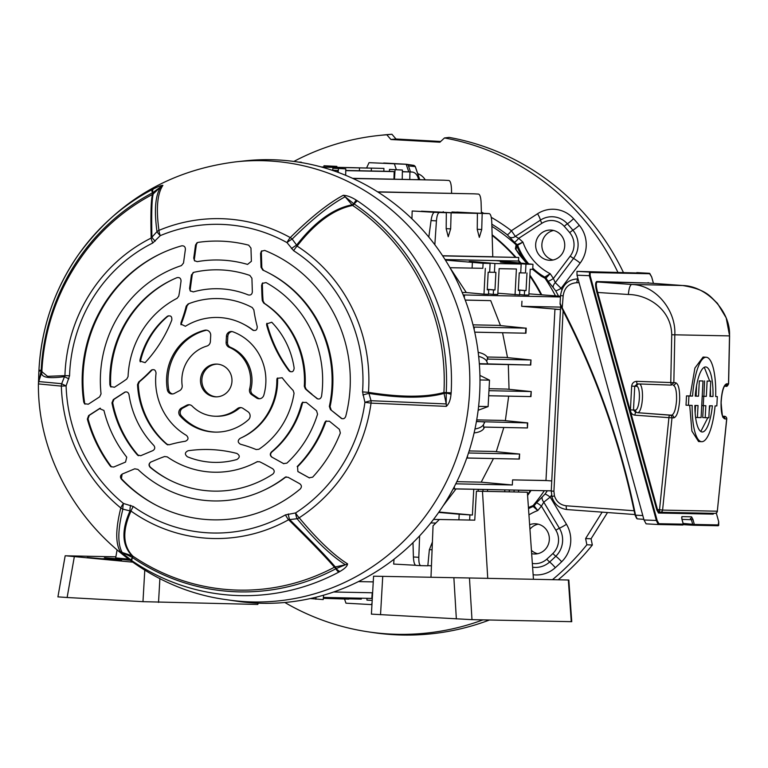 <?xml version="1.0" encoding="UTF-8"?>
<svg xmlns="http://www.w3.org/2000/svg" width="768" height="768" viewBox="0 0 768 768"><rect width="100%" height="100%" fill="white"/><g stroke="black" fill="none" stroke-linecap="round" stroke-linejoin="round"><path stroke-width="1.15" d="M310.33 598.56L323.203 599.587L323.587 595.19M323.318 598.339L348.778 599.136L348.874 597.946M336.922 598.618L336.998 597.706M332.899 168.24L345.782 168.874L332.899 168.24L332.717 170.189L337.555 170.458L337.507 172.157M389.52 169.402L402.394 170.035L389.52 169.402L389.338 171.35L345.754 170.458M321.821 167.126L383.914 168.403L383.856 171.235M476.707 419.885L503.002 420.422L527.712 422.89L527.443 427.949L527.318 422.909L476.419 421.574M474.979 428.957A10.08 4.925 -6 0 0 483.437 424.675L483.84 428.467L484.579 427.075L527.059 427.939L484.55 427.123M468.499 452.986L519.235 454.022L494.083 451.45L469.162 450.941M466.771 458.045L518.976 459.053L519.619 454.003L519.36 459.062L466.79 457.987M530.419 490.454A186.547 179.405 91.2 0 1 527.53 494.64M551.251 490.838L518.63 490.214M439.363 519.504L458.899 519.84L459.197 514.224L472.406 515.059L473.75 489.264L478.262 489.36L478.166 491.222M443.242 505.68L456.01 488.938L453.168 488.88M456.854 481.661L481.21 482.16L493.45 458.582M496.282 451.661L503.827 427.517M505.344 420.643L508.675 396.182M488.688 395.77L530.592 396.576L531.235 391.526L530.976 396.586L488.698 395.722M433.536 519.408L439.334 519.533M442.608 255.782L518.707 257.453L518.515 261.043A186.547 179.405 91.2 0 1 520.061 262.896M529.862 276.019A186.547 179.405 91.2 0 1 540.874 294.403M518.515 261.043L445.027 259.536M488.957 390.691L530.851 391.546L506.64 389.069L489.062 388.704M509.04 389.299L508.31 364.608M507.523 357.6L502.57 332.765M500.477 325.565L490.723 300.634L465.235 300.115M445.392 260.112L483.101 263.28L482.832 268.31L449.942 267.696L466.31 292.55L462.182 292.474M497.856 293.232L519.562 294.883L519.792 290.486L518.323 290.458L519.245 272.842L525.504 272.966L525.965 264.154L532.973 264.298L496.099 260.611L445.046 259.565M560.458 296.266L528.922 293.837M478.186 352.358A10.08 4.771 11.9 0 1 487.546 357.686L488.141 359.107L530.621 359.971L505.19 357.379L487.181 357.014M479.347 364.013L530.362 365.011L531.005 359.962L530.746 365.021L479.318 363.667M473.549 327.072L526.224 328.138L525.955 333.197L474.73 332.198M472.992 324.845L498.307 325.363L525.83 328.157L525.571 333.187L474.71 332.15M483.101 263.28L490.109 263.424L474.874 262.013C465.158 261.178 470.986 261.293 479.347 262.109L494.89 263.52L521.174 264.058L505.939 262.656C496.224 261.811 502.051 261.926 510.422 262.742L525.965 264.154M469.229 261.389L474.874 262.013M500.304 262.022L505.939 262.656M532.973 264.298L532.714 269.338L532.973 264.298M482.832 268.31L450.451 267.715M466.31 292.55L483.974 294.163L485.328 268.368M483.974 294.163L488.486 294.25L488.717 289.853L487.248 289.824L488.17 272.198L489.648 272.227L490.109 263.424M428.813 237.101L431.04 220.57C431.846 215.443 432.989 212.698 434.477 212.314L412.166 210.998L446.323 212.726L446.179 228.787L448.243 236.736L450.653 228.883L451.114 212.822L477.398 213.36L477.245 229.421L479.318 237.37L481.728 229.517L482.179 213.456L489.187 213.6L484.406 213.341M434.477 212.314L446.323 212.726M439.315 212.582C437.856 212.966 436.896 215.722 436.435 220.867L434.832 244.752M456.758 212.275L489.187 213.6C490.637 214.042 491.491 216.845 491.76 221.99L492.778 256.771L442.579 255.744M514.022 491.942L514.118 490.09L518.63 490.186L518.534 492.038M469.901 515.011L469.642 520.042L474.758 520.147L439.373 519.485L433.056 525.782L430.982 577.258M469.642 520.042L458.899 519.84M419.616 535.882L418.81 557.29C418.733 562.416 419.395 565.21 420.816 565.651L427.824 565.786L429.35 549.792L432.403 541.987M420.787 565.642L415.949 565.382L420.816 565.651M323.395 597.427L371.808 598.416L372.24 592.771M348.797 598.858L361.334 599.117L361.421 598.205M492.154 235.411A186.547 179.405 91.2 0 1 515.261 257.261M393.955 179.184L394.176 171.61L389.338 171.35M345.744 170.621L394.176 171.61M332.352 170.352L337.555 170.458M331.814 170.17L332.717 170.189M409.786 179.51L409.93 171.936L411.946 172.022L402.365 171.61M402.365 171.782L409.93 171.936M321.168 166.954L383.914 168.403M359.501 167.904L359.424 170.736M479.347 363.984L487.872 364.138L486.749 361.45A10.08 4.771 -168.1 0 0 478.656 356.39M476.467 421.277L484.838 422.035L483.437 424.675M372.192 600.403L366.95 600.106L366.96 598.32M336.864 166.387L323.99 165.754L336.864 166.387L336.854 167.27M333.706 166.33L333.686 167.203M455.779 483.83L512.323 484.982L481.21 482.16M465.206 300.058L490.723 300.634M518.342 290.026L524.582 290.582L524.352 294.989L528.864 295.075L530.208 269.28L532.714 269.338M525.504 272.966L519.245 272.851L520.714 272.87L521.174 264.058M524.582 290.582L526.051 290.621L526.973 272.995M499.142 268.646L516.403 269.002L499.142 268.675L497.789 294.442L493.277 294.346L493.507 289.949L494.976 289.978L495.907 272.362L494.429 272.333L494.89 263.52M515.05 294.797L516.403 269.002M526.051 290.621L518.352 289.92M519.792 290.486L518.323 290.352M520.714 272.87L519.245 272.842M493.507 289.949L487.267 289.382M494.976 289.978L487.277 289.286M487.258 289.718L488.717 289.853M494.429 272.333L489.648 272.227M495.907 272.362L488.17 272.218M451.114 212.822L421.459 211.19L450.778 212.65L468.048 213.005L451.978 212.016M451.978 211.968L477.398 213.36M456.768 212.064L482.179 213.456M504.73 491.75L504.826 489.898L509.338 489.994L509.242 491.846M482.957 491.309L483.053 489.456L487.565 489.552L487.469 491.405M377.866 192.019L473.741 193.814M411.946 218.832L412.166 210.998M443.222 212.237L443.232 211.642M481.411 213.264L481.094 202.474C480.826 197.318 479.971 194.525 478.531 194.083L473.712 193.814M530.208 269.29L533.098 269.338M463.21 294.95L560.419 296.966M524.352 294.989L519.581 294.547M493.277 294.346L488.506 293.914M454.435 486.47L454.31 488.832L551.251 490.819M454.31 488.832L453.197 488.813M456.01 488.938L473.75 489.264M483.053 489.456L478.262 489.37M487.565 489.581L504.826 489.898M514.118 490.09L509.338 490.003M438.672 512.419L459.197 514.224M472.406 515.059L438.95 512.026M427.834 565.622L431.443 565.824M394.032 559.238L393.658 564.067L415.584 565.277M358.464 581.587L373.248 581.885M415.968 565.382C414.528 564.941 413.674 562.138 413.405 556.992L412.982 542.678M560.602 307.114L521.683 306.317L521.952 301.219M512.323 484.982L512.592 479.885L547.104 480.595M333.706 591.984L372.634 592.781M377.587 191.846L473.683 193.814M353.002 178.512L444.106 180.221M451.594 193.363L451.459 188.87C451.19 183.715 450.336 180.922 448.896 180.48L444.077 180.211M352.618 178.339L444.048 180.211M418.531 179.693A10.08 7.238 93.5 0 0 412.042 172.032A10.08 7.238 93.5 0 0 411.946 172.022M512.592 479.885L545.971 480.509L554.938 309.331L560.477 309.446L554.938 309.331L545.971 480.509L551.76 480.941M521.683 306.317L560.477 309.542M366.634 167.885L369.034 162.662L406.195 164.304L408.749 171.83M369.034 162.662L406.195 164.304M394.454 164.054L396.355 169.661M372.038 603.139L371.366 604.589L345.955 603.187L344.525 598.992M371.366 604.589L371.952 604.598M483.84 428.467A10.08 4.925 174 0 1 474.106 432.883M297.398 161.942L301.392 162.576M301.248 162.154L298.406 162.096M479.914 375.389L489.514 380.15L488.122 406.589L478.147 410.256M488.122 406.589L478.598 406.387M489.514 380.15L479.981 379.958M430.781 522.941L435.802 523.046M442.685 255.898L518.707 257.453M487.747 578.352L482.477 491.299L476.419 491.184L474.758 520.147M533.453 579.283L527.357 492.221L482.477 491.299M471.984 619.651L469.459 577.978L568.829 580.013L571.747 621.677L471.984 619.651L371.894 614.15M469.459 577.978L374.064 576.202M121.565 560.506L87.226 557.434L121.565 560.506M128.419 559.085L115.67 557.914L117.053 550.128M57.917 596.909L65.174 555.792L115.872 556.8M258.317 603.187L257.77 604.445L142.973 601.67L144.787 570.029M129.331 559.747L104.486 557.789L130.051 560.275M65.654 555.773L132.691 562.147M74.304 556.8L67.123 597.504L142.973 601.67M67.123 597.504L58.397 596.899M247.92 411.696A5.04 4.848 91.2 0 1 248.41 419.76A51.648 49.67 -88.8 0 1 215.174 432.115A51.648 49.67 -88.8 0 1 180.125 416.006A5.04 4.848 91.2 0 1 181.459 408.048L186.672 405.283A5.04 4.848 91.2 0 1 192.25 406.157A35.77 34.397 -88.8 0 0 215.501 416.237A35.77 34.397 -88.8 0 0 237.389 408.643A5.04 4.848 91.2 0 1 243.014 408.384L247.92 411.696M231.965 381.341A16.387 15.763 -88.8 0 0 216.566 364.09A16.387 15.763 -88.8 0 0 200.496 379.613A16.387 15.763 -88.8 0 0 215.894 396.854A16.387 15.763 -88.8 0 0 231.965 381.341M271.901 457.162C269.952 455.616 269.798 453.878 271.44 451.968L271.757 452.083C270.096 453.984 270.25 455.722 272.198 457.296L283.546 463.613M271.44 451.968A91.757 88.253 -88.8 0 0 301.488 404.026L302.323 402.547L306.25 402.365L316.55 410.746L317.558 414.163A110.669 106.435 -88.8 0 1 286.867 463.142L283.498 463.594M236.861 453.437A133.728 128.621 -88.8 0 0 188.093 450.758C184.752 452.39 184.522 454.397 187.402 456.768A81.926 78.797 -88.8 0 0 236.918 459.494C240.029 457.43 240.01 455.414 236.861 453.437M290.266 371.712A134.352 129.216 -88.8 0 1 266.928 323.28L266.717 325.315A133.728 128.621 -88.8 0 0 288.797 370.57L289.584 371.338M266.717 325.315L266.592 323.962L271.728 322.224A81.926 78.797 -88.8 0 1 294.154 368.179C293.606 371.962 291.821 372.758 288.797 370.57L289.162 370.992M167.654 316.118L167.136 316.474A81.926 78.797 -88.8 0 0 140.035 359.702L140.294 361.862A82.55 79.392 -88.8 0 1 168.413 315.802M140.035 359.702L139.939 361.046L145.114 362.669A133.728 128.621 -88.8 0 0 171.792 320.093C172.109 316.272 170.554 315.062 167.136 316.474L167.386 316.282M38.486 382.723L38.947 370.166A214.618 206.41 91.2 0 1 38.966 369.725A214.618 206.41 91.2 0 1 78.682 254.333A214.618 206.41 91.2 0 1 152.122 189.6L153.418 188.938C158.323 186.47 161.482 185.27 162.893 185.357C157.277 193.776 155.962 208.781 158.957 230.371A161.866 155.674 91.2 0 1 290.275 237.59A7.565 4.733 45.2 0 1 292.176 239.059L296.611 245.136C314.678 221.962 333.149 208.522 352.032 204.826L345.149 196.781C330.307 204.682 312.653 218.774 292.176 239.059A7.565 1.296 143.5 0 0 286.992 242.602A156.173 150.202 -88.8 0 0 160.282 235.632L152.794 242.995A152.573 146.736 -88.8 0 0 69.562 375.792L66.106 385.882A156.173 150.202 -88.8 0 0 123.475 503.472L133.344 506.515A152.573 146.736 -88.8 0 0 285.456 514.886L295.594 512.938A156.173 150.202 -88.8 0 0 364.925 402.317L362.544 391.901A152.573 146.736 -88.8 0 0 362.755 388.531A152.573 146.736 -88.8 0 0 293.664 250.742L286.992 242.602A7.565 1.843 -61 0 1 290.275 237.59C310.771 217.296 328.454 203.184 343.306 195.283C347.126 195.485 351.427 197.088 356.208 200.093L357.504 200.89A214.618 206.41 91.2 0 1 451.181 392.4A214.618 206.41 91.2 0 1 451.152 392.832L450.998 394.358C450.47 400.08 448.896 404.083 446.294 406.358L371.04 403.133A161.866 155.674 91.2 0 1 299.184 517.776C317.434 539.702 333.562 555.062 347.578 563.866C347.318 566.15 344.803 568.666 340.032 571.402L338.774 572.141A214.618 206.41 91.2 0 1 131.942 560.765L120.125 551.357C115.421 543.072 115.651 528.605 120.806 507.965A161.866 155.674 91.2 0 1 61.344 386.102L38.438 383.923M83.741 402.048L84.509 403.709L88.301 404.218L99.638 396.864L101.04 393.869A120.499 115.891 -88.8 0 1 181.43 265.594L183.504 263.05L185.395 249.302C185.328 246.758 184.08 245.606 181.642 245.846A139.402 134.074 -88.8 0 0 161.021 253.526A139.402 134.074 -88.8 0 0 83.741 402.048L85.037 404.179M109.862 384.72L110.486 386.534L114.461 387.254L120.614 383.261A133.728 128.621 -88.8 0 0 126.787 378.998L128.064 376.579A91.757 88.253 -88.8 0 1 177.149 298.272L178.762 296.083A133.728 128.621 -88.8 0 0 180.019 288.49L181.046 281.03C180.912 278.275 179.549 277.162 176.957 277.68A110.669 106.435 -88.8 0 0 172.406 279.696A110.669 106.435 -88.8 0 0 109.862 384.72L110.976 387.053M138.662 382.013L139.44 381.754L138.298 384.346L137.53 384.614L138.662 382.013A143.568 138.067 -88.8 0 0 150.922 370.541L151.296 370.195M151.718 369.917L150.922 370.541C153.821 368.803 155.53 369.658 156.048 373.104A63.024 60.614 -88.8 0 0 186.442 435.408C188.813 437.866 188.467 439.805 185.405 441.235A143.568 138.067 -88.8 0 0 169.277 444.768L166.598 444.182L167.846 444.902M167.04 444.499L166.598 444.182A81.926 78.797 -88.8 0 1 137.53 384.614M193.738 258.125L194.467 260.669L197.203 261.648A120.499 115.891 -88.8 0 1 247.565 264.413L251.386 261.293L250.963 248.093L248.688 245.165A139.402 134.074 -88.8 0 0 198.096 242.381L196.982 242.784L195.523 245.04L193.738 258.125L194.832 261.014M189.571 288.442L190.186 290.842L193.334 291.898A91.757 88.253 -88.8 0 1 248.246 294.912C250.656 295.43 252.019 294.422 252.346 291.888L251.923 278.285L249.859 275.424A110.669 106.435 -88.8 0 0 193.766 272.342L191.424 274.954L189.571 288.442L190.55 291.226M192.96 272.659L193.766 272.342M252.739 330.096L252.547 329.952C255.667 331.21 257.242 330.096 257.242 326.611A143.568 138.067 -88.8 0 1 253.843 309.859L252.24 307.546A81.926 78.797 -88.8 0 0 188.045 304.013L186.211 306.144A143.568 138.067 -88.8 0 1 181.075 322.426L181.248 323.923A142.944 137.472 -88.8 0 0 187.094 305.712L186.211 306.144M252.96 330.23L252.547 329.952A63.024 60.614 -88.8 0 0 243.514 324.154A63.024 60.614 -88.8 0 0 185.405 326.266L180.864 324.096L181.075 322.426M341.242 418.32L340.944 418.109C343.094 419.328 344.688 418.771 345.706 416.458A139.402 134.074 -88.8 0 0 350.102 387.84A139.402 134.074 -88.8 0 0 264.691 250.416L261.35 251.242L260.592 253.44L261.034 267.312L261.83 267.754L261.35 252.557L260.592 253.44M341.549 418.502L330.442 409.565L329.357 406.426A120.499 115.891 -88.8 0 0 331.949 386.842A120.499 115.891 -88.8 0 0 268.397 272.794A120.499 115.891 -88.8 0 0 262.829 270.067L262.627 269.971M262.829 270.067L261.034 267.312M305.309 388.819L304.291 386.266L305.059 386.554L306.067 389.107L305.309 388.819A133.728 128.621 -88.8 0 0 311.002 393.734L317.28 398.746M304.291 386.266A91.757 88.253 -88.8 0 0 304.349 385.325A91.757 88.253 -88.8 0 0 263.683 303.024L262.301 300.672L263.117 301.075L264.499 303.427L263.683 303.024M263.117 301.075A134.352 129.216 -88.8 0 1 262.627 293.04L261.84 292.992A133.728 128.621 -88.8 0 0 262.301 300.672M261.84 292.992L261.61 285.456L262.234 283.411L266.016 282.586A110.669 106.435 -88.8 0 1 322.502 386.323A110.669 106.435 -88.8 0 1 321.533 396.365C320.669 398.957 319.056 399.629 316.704 398.381L316.982 398.582M99.869 408.336L88.646 415.565L89.328 415.315L88.022 418.829L87.341 419.088A139.402 134.074 -88.8 0 0 110.246 466.032L111.446 466.819A140.026 134.669 -88.8 0 1 88.022 418.829M99.437 408.576L103.939 410.448A120.499 115.891 -88.8 0 0 126.739 457.181L125.539 462.077L113.75 467.021L111.024 466.762L110.246 466.032M87.341 419.088L88.646 415.565M124.858 392.131L113.318 399.571L114.029 399.302L112.675 402.576L111.955 402.854A110.669 106.435 -88.8 0 0 137.357 454.915L138.586 455.693A111.283 107.03 -88.8 0 1 112.675 402.576M138.038 455.491L137.357 454.915L140.707 455.712L152.861 450.614C154.954 449.28 155.29 447.581 153.869 445.498A91.757 88.253 -88.8 0 1 128.995 394.541C128.227 392.112 126.71 391.392 124.435 392.362L124.646 392.237M111.955 402.854L113.318 399.571M257.53 461.578A91.142 87.658 -88.8 0 1 253.699 463.498L252.566 464.035A91.757 88.253 -88.8 0 1 167.242 456.883L164.621 456.528A133.728 128.621 -88.8 0 0 157.67 459.197L150.941 462.019C148.714 463.517 148.464 465.302 150.192 467.376A110.669 106.435 -88.8 0 0 168.317 479.376A110.669 106.435 -88.8 0 0 272.803 474.115C274.733 472.234 274.675 470.438 272.621 468.71L266.218 465.168A133.728 128.621 -88.8 0 0 259.594 461.75L257.069 461.75M252.566 464.035A91.757 88.253 -88.8 0 0 256.944 461.818L257.194 461.693M150.346 462.346L150.941 462.019M122.122 474.115L121.344 479.117A139.402 134.074 -88.8 0 0 155.875 505.056A139.402 134.074 -88.8 0 0 300.259 488.957C301.891 487.046 301.738 485.318 299.789 483.763L288.019 477.245L285.245 477.216M121.344 479.117C119.923 477.043 120.259 475.344 122.352 474L134.736 468.806L137.894 469.402A120.499 115.891 -88.8 0 0 263.942 490.205A120.499 115.891 -88.8 0 0 284.822 477.485L286.138 476.784M258.922 449.261A81.926 78.797 -88.8 0 0 294.048 393.226L293.194 390.509A143.568 138.067 -88.8 0 1 282.202 377.76L277.123 378.326L276.835 379.747A63.024 60.614 -88.8 0 1 276.749 383.798A63.024 60.614 -88.8 0 1 241.181 437.866A63.024 60.614 -88.8 0 1 240.096 438.365C237.485 440.554 237.629 442.522 240.518 444.259A143.568 138.067 -88.8 0 1 256.186 449.549L258.922 449.261M297.869 471.552L297.581 466.723L297.869 471.552L309.168 477.811M297.187 466.56A120.499 115.891 -88.8 0 0 324.739 422.592L325.622 421.286L329.414 421.219L339.408 429.36L340.339 432.998A139.402 134.074 -88.8 0 1 312.653 477.168L309.12 477.782M206.65 330.173A5.04 4.848 -88.8 0 0 206.112 330.278L204.739 330.25A5.04 4.848 91.2 0 1 210.701 335.414L210.384 341.491A5.04 4.848 91.2 0 1 206.861 346.07A35.77 34.397 -88.8 0 0 182.16 385.478A5.04 4.848 91.2 0 1 179.549 390.682L174.326 393.437A5.04 4.848 91.2 0 1 167.366 389.866L168.749 389.894A5.04 4.848 -88.8 0 0 172.723 393.955M204.739 330.25A51.648 49.67 -88.8 0 0 167.366 389.866M256.531 397.958L251.626 394.646A5.04 4.848 91.2 0 1 249.581 389.194A35.77 34.397 -88.8 0 0 250.579 382.358A35.77 34.397 -88.8 0 0 229.142 347.299A5.04 4.848 91.2 0 1 226.118 342.355L226.435 336.278A5.04 4.848 91.2 0 1 232.906 331.795A51.648 49.67 -88.8 0 1 265.824 383.203A51.648 49.67 -88.8 0 1 263.827 395.165A5.04 4.848 91.2 0 1 256.531 397.958L257.914 397.987L253.008 394.675L251.626 394.646M249.581 389.194L250.963 389.222A35.77 34.397 -88.8 0 0 251.962 382.387A35.77 34.397 -88.8 0 0 230.515 347.328L229.142 347.299M217.258 364.118A16.387 15.763 -88.8 0 0 201.878 379.632A16.387 15.763 -88.8 0 0 216.586 396.854M241.181 437.866L242.323 437.328A62.4 60.019 -88.8 0 0 277.536 383.798A62.4 60.019 -88.8 0 0 277.584 378.01L276.835 379.747M305.059 386.554A91.142 87.658 -88.8 0 0 305.136 385.315A91.142 87.658 -88.8 0 0 264.499 303.427M329.357 406.426L330.077 406.685A119.875 115.296 -88.8 0 0 332.736 386.832A119.875 115.296 -88.8 0 0 269.51 273.37L268.397 272.794M446.294 406.358A7.565 6.49 92.2 0 0 446.218 403.939L444.048 393.408C425.645 398.438 400.608 398.429 368.938 393.379L371.04 400.704L446.218 403.939L446.237 392.602A210.893 202.829 -88.8 0 0 446.256 392.179A210.893 202.829 -88.8 0 0 354.202 203.99L353.808 203.75A3.533 0.653 -40.6 0 1 352.032 204.826A3.533 3.034 -100.2 0 0 352.656 205.44C333.754 209.222 315.235 222.768 297.091 246.096A158.064 152.016 91.2 0 1 368.669 388.838A158.064 152.016 91.2 0 1 368.448 392.333L362.544 391.901M362.861 394.992A7.565 0.624 164.3 0 1 368.938 393.379L368.448 392.333C400.282 397.411 425.443 397.469 443.923 392.496A209.146 201.149 -88.8 0 0 352.656 205.44A3.533 0.826 -56 0 0 354.202 203.99A7.565 1.757 -56 0 1 357.504 200.89M291.456 248.65A7.565 1.296 143.6 0 1 296.611 245.136L297.091 246.096A7.565 1.786 122.8 0 0 293.664 250.742M356.208 200.093A7.565 0.48 -60.3 0 0 353.808 203.75L345.149 196.781A7.565 6.749 -117.8 0 0 343.306 195.283M38.87 371.693A7.565 1.334 3 0 1 38.861 371.626L38.938 370.166C41.338 327.562 54.586 288.95 78.682 254.333C117.878 200.928 170.333 170.093 236.054 161.818L244.992 160.848A221.837 213.35 91.2 0 1 479.674 393.226A221.837 213.35 91.2 0 1 235.978 601.085L227.088 599.76C122.621 586.301 37.584 489.427 38.4 383.962L38.765 381.562L61.68 383.693L64.522 376.627C47.347 378.989 39.859 377.213 42.058 371.299L42.067 371.299M451.152 392.832L443.923 392.496A3.533 3.053 73.7 0 0 444.048 393.408L446.189 393.072A7.565 1.123 8.7 0 1 450.998 394.358M130.694 559.891L132.566 557.616A3.533 0.816 124.2 0 0 132.845 556.138A3.533 3.254 134.6 0 0 132.067 555.773A3.533 0.922 -71.6 0 1 132.182 557.347L122.198 552.48L132.067 555.773C121.958 545.376 121.277 530.419 130.032 510.912L122.89 509.136C117.734 529.757 117.504 544.205 122.198 552.48A7.565 7.306 149.8 0 1 120.125 551.357M122.89 509.136A7.565 6.182 -165.9 0 1 120.806 507.965A7.565 1.661 129.2 0 1 123.475 503.472A7.565 2.026 104.2 0 0 122.89 509.136M131.942 560.765A7.565 1.757 124.2 0 1 132.566 557.616A210.893 202.829 -88.8 0 0 335.798 568.79A3.533 0.854 62 0 0 334.406 567.226C325.622 556.982 310.349 541.152 288.595 519.734A7.565 1.805 -119.2 0 1 285.456 514.886M133.344 506.515A7.565 1.738 -54.6 0 0 131.011 511.066C122.16 530.707 122.774 545.731 132.845 556.138A209.146 201.149 -88.8 0 0 334.406 567.226A3.533 3.302 -39.5 0 1 335.28 566.947L345.427 564.758C331.421 555.965 315.302 540.624 297.072 518.717L288.595 519.734A158.064 152.016 91.2 0 1 131.011 511.066L130.032 510.912A7.565 2.026 104.1 0 1 130.608 505.277M288.307 513.946A7.565 2.045 -97.8 0 0 289.766 519.696C311.434 540.979 326.602 556.723 335.28 566.947A3.533 0.941 77.8 0 1 336.182 568.57L345.427 564.758A7.565 6.778 -58.1 0 0 347.578 563.866M338.774 572.141A7.565 1.824 62 0 1 335.798 568.79L336.182 568.57A7.565 3.043 57.5 0 0 340.032 571.402M299.184 517.776A7.565 4.819 140.3 0 1 297.072 518.717A7.565 2.045 -97.9 0 1 295.594 512.938A7.565 1.738 -123 0 0 299.184 517.776M38.467 383.251L38.861 371.626A7.565 1.334 3 0 1 41.155 370.79L38.794 381.533L41.904 371.741L47.549 376.339L64.934 375.638A158.064 152.016 91.2 0 1 151.162 238.07C150.586 213.811 151.037 199.267 152.515 194.438A3.533 0.854 62.3 0 0 152.39 192.893A210.893 202.829 -88.8 0 0 41.203 369.898A210.893 202.829 -88.8 0 0 41.174 370.33L41.962 371.184M41.818 372.134C44.102 326.582 59.117 285.706 86.88 249.523A209.146 201.149 -88.8 0 1 152.515 194.438A3.533 3.504 -163.7 0 0 153.254 193.891C151.843 198.653 151.392 213.082 151.92 237.187L156.998 231.629C154.013 210.048 155.328 195.062 160.944 186.653L153.254 193.891A3.533 0.701 46.7 0 0 152.784 192.691L152.39 192.893A7.565 1.834 62.3 0 1 152.122 189.6M152.794 242.995A7.565 1.853 -116.6 0 1 151.162 238.07L151.92 237.187A7.565 1.402 -137.5 0 0 155.203 241.152M162.893 185.357A7.565 7.277 -145.8 0 0 160.944 186.653L152.784 192.691A7.565 3.149 63.8 0 1 153.418 188.938M68.918 378.826A7.565 0.758 -158.2 0 1 64.522 376.627L64.934 375.638L69.562 375.792M156.998 231.629A7.565 6.106 -8 0 1 158.957 230.371A7.565 1.91 -112.7 0 0 160.282 235.632A7.565 1.402 -137.4 0 1 156.998 231.629M371.04 400.704A7.565 0.624 164.4 0 0 364.925 402.317L371.04 403.133A7.565 4.09 92.6 0 0 371.078 402.634A7.565 4.09 92.6 0 0 371.04 400.704M66.106 385.882A7.565 0.749 -158.3 0 1 61.68 383.693A7.565 6.826 -85.8 0 0 61.344 386.102L66.106 385.882M161.597 253.258A140.026 134.669 -88.8 0 0 84.672 403.114M172.973 279.437A111.283 107.03 -88.8 0 0 110.698 385.862M138.298 384.346A82.55 79.392 -88.8 0 0 167.693 444.768M139.44 381.754A142.944 137.472 -88.8 0 0 152.323 369.667M197.434 242.563L196.378 244.522L194.41 258.902M193.402 272.448L192.269 274.474L190.234 289.315M253.594 330.499A62.4 60.019 -88.8 0 0 244.627 324.739L243.514 324.154M188.918 303.581L187.094 305.712M181.248 323.923L181.027 324.778M342.01 418.675L330.442 409.565M261.83 267.754L263.635 270.518M330.077 406.685L331.152 409.834M261.773 250.829L261.35 252.557M262.627 293.04L262.358 284.448L261.61 285.456M317.779 398.947L311.002 393.734M306.067 389.107A134.352 129.216 -88.8 0 0 312.01 394.243M262.666 282.941L262.358 284.448M100.349 408.182L89.328 415.315M125.347 391.968L114.029 399.302M151.152 461.866C148.944 463.344 148.685 465.12 150.384 467.203L150.192 467.376M150.384 467.203A111.283 107.03 -88.8 0 0 168.874 479.664M263.942 490.205L265.085 489.667A119.875 115.296 -88.8 0 0 285.926 476.957M121.651 478.906A140.026 134.669 -88.8 0 0 156.432 505.344M272.198 457.296L283.834 463.738M271.757 452.083A91.142 87.658 -88.8 0 0 302.515 403.018L301.488 404.026M302.89 402.106L302.515 403.018M297.581 466.723A119.875 115.296 -88.8 0 0 325.843 421.632L324.739 422.592M298.253 471.725L309.456 477.936M326.227 420.874L325.843 421.632M206.112 330.278A51.648 49.67 -88.8 0 0 168.749 389.894M181.459 408.048L182.832 408.077L188.054 405.312L186.672 405.283M215.501 416.237L216.874 416.266A35.77 34.397 -88.8 0 0 238.771 408.672L237.389 408.643M182.832 408.077A5.04 4.848 -88.8 0 0 181.507 416.035A51.648 49.67 -88.8 0 0 215.866 432.125M189.658 404.803A5.04 4.848 -88.8 0 0 188.054 405.312M241.162 407.635A5.04 4.848 -88.8 0 0 238.771 408.672M226.118 342.355L227.501 342.384L227.818 336.307L226.435 336.278M232.07 331.574A5.04 4.848 -88.8 0 0 227.818 336.307M227.501 342.384A5.04 4.848 -88.8 0 0 230.515 347.328M250.963 389.222A5.04 4.848 -88.8 0 0 253.008 394.675M257.914 397.987A5.04 4.848 -88.8 0 0 259.766 398.736M634.349 511.642L634.099 510.778C619.354 440.669 595.69 374.035 563.098 310.858L562.464 309.37M579.082 282.768L576.893 282.691C568.973 283.248 564.394 287.616 563.174 295.814L562.147 308.765C558.643 301.258 560.755 305.155 560.093 303.494L562.522 308.467C596.352 373.651 620.678 442.502 635.501 515.021L637.123 518.851L643.834 519.341L637.142 518.851M636.595 518.352L635.088 515.146C620.285 442.694 595.978 373.901 562.176 308.774L560.323 303.638M560.63 295.622L560.486 295.622C562.31 284.899 568.109 279.322 577.862 278.909L578.026 278.909A3.782 1.094 92.1 0 0 576.893 282.691M642.797 515.549L635.069 515.146C620.266 442.685 595.958 373.891 562.147 308.765L562.176 308.774M635.069 515.146L637.123 518.851M634.166 510.758L566.246 505.786A3.782 1.094 94.2 0 0 567.062 509.558A3.782 1.094 94.2 0 0 567.082 509.568L634.944 514.55L567.082 509.568C559.382 508.579 554.323 504.317 551.866 496.771L554.419 495.773C556.368 501.677 560.314 505.008 566.246 505.786M695.587 405.485A1257.35 1209.245 91.2 0 1 695.146 413.069M709.939 405.782L709.181 411.235M707.837 417.734L700.79 431.501M703.402 405.648A1257.35 1209.245 91.2 0 1 702.682 417.542L705.216 417.677L705.84 405.696L703.248 405.638L703.738 396.317L706.33 396.374L707.126 381.053L710.765 381.13L709.958 396.451L712.992 396.509A32.563 8.918 93.1 0 0 705.734 366.95A32.563 8.918 93.1 0 0 695.232 396.144L698.525 396.211L699.322 380.899L703.008 380.976L701.088 417.6L697.402 417.523L698.035 405.533L694.867 405.466A32.563 8.918 93.1 0 0 702.154 431.981A32.563 8.918 93.1 0 0 712.378 405.83L709.469 405.773L708.845 417.754L705.216 417.677M726 386.237L724.637 386.218L726 386.237L728.506 383.856L729.504 335.885C730.973 311.395 706.272 285.888 682.646 285.523L631.651 284.477C655.507 284.851 676.205 310.272 674.813 334.771L673.834 382.733L671.318 385.123L637.267 383.875A2.525 0.653 -87.9 0 1 636.71 381.341C633.802 381.542 632.122 383.126 631.661 386.112L630.422 409.882C630.557 412.886 632.064 414.653 634.934 415.171A2.525 0.643 94.2 0 1 635.76 412.675L633.485 410.026L635.472 410.064A11.904 3.254 93.1 0 0 639.35 398.246A11.904 3.254 93.1 0 0 636.72 386.294L634.733 386.256L637.267 383.875L671.357 385.123L670.762 382.589L671.741 334.752C671.251 308.851 647.309 294.614 628.358 294.49L596.89 292.416C595.229 285.917 595.21 282.288 596.803 281.52L649.123 283.056M636.71 381.341L675.629 382.733C678.528 383.846 679.872 389.741 679.632 400.406C678.749 411.062 676.8 416.88 673.786 417.869L671.99 417.83L662.592 510.086L717.312 511.21L726.672 418.954L724.877 418.915A2.525 2.429 91.2 0 1 724.877 418.915C722.045 417.811 720.797 411.917 721.104 401.261C721.91 390.605 723.782 384.778 726.72 383.779L728.515 383.808M715.67 396.509L717.322 396.595L715.661 396.566A42.298 11.578 93.1 0 0 706.272 357.235L703.104 357.053L694.906 368.045L690.125 395.952L686.496 395.885A1257.35 1209.245 -88.8 0 1 686.266 400.541A1257.35 1209.245 -88.8 0 1 686.006 405.206L692.16 405.418A42.298 11.578 93.1 0 0 701.626 441.696L698.563 441.533L691.91 431.088L689.722 405.485M639.504 383.952A14.419 3.946 -86.9 0 1 642.422 398.39A14.419 3.946 -86.9 0 1 637.718 412.714L671.539 415.19C674.131 414.346 675.802 409.373 676.56 400.262C676.752 391.142 675.61 386.102 673.114 385.162L673.152 385.162A2.525 2.429 91.2 0 1 673.114 385.162M651.686 276.998L649.939 273.744L590.141 272.525L590.16 275.712L657.158 520.493L658.906 523.718A0.634 0.605 91.2 0 1 658.31 524.515L682.685 525.014A0.634 0.605 -88.8 0 1 682.666 525.014L658.33 524.515A0.634 0.605 91.2 0 1 658.291 524.515L646.09 523.843L644.016 519.984L577.008 275.203L576.989 271.373L649.43 273.293M682.733 285.523L648.73 283.027L597.35 281.971C595.843 282.701 595.949 286.128 597.638 292.243L657.494 509.645L659.539 509.722L668.928 417.658L634.934 415.171M635.472 410.064A2.525 2.429 91.2 0 0 637.718 412.714L669.744 415.152A2.525 0.643 94.2 0 0 668.928 417.658L671.99 417.83A2.525 2.429 -88.8 0 0 669.744 415.152L671.539 415.19A2.525 2.429 -88.8 0 1 673.786 417.869M656.755 509.818L657.494 509.645L659.098 512.218A0.634 0.605 -88.8 0 0 658.493 513.024L656.755 509.818L596.89 292.416M660.173 512.256L714.826 513.37A2.525 2.429 91.2 0 0 714.864 513.379A2.525 2.525 0 0 0 717.408 511.2L717.312 511.21A2.525 2.429 91.2 0 1 714.864 513.379L660.144 512.256A2.525 2.429 91.2 0 0 662.592 510.086L659.539 509.722A2.525 0.653 92.1 0 0 660.096 512.256L660.096 512.256A2.525 0.653 92.1 0 0 660.106 512.256L660.096 512.256A2.525 2.525 0 0 0 660.144 512.256A2.525 2.429 91.2 0 1 660.106 512.256M726.672 418.954L726.672 418.934A2.525 2.429 -88.8 0 0 724.426 416.266A2.525 0.73 94.2 0 0 724.435 416.266A2.525 0.73 94.2 0 0 724.426 416.266L722.966 416.237M701.626 441.696A42.298 11.578 93.1 0 0 715.085 405.888L716.832 405.917L717.322 396.595M690.125 395.952L692.554 396.086L688.934 396.019L688.445 405.341M706.272 357.235A42.298 11.578 93.1 0 0 692.554 396.086M686.496 395.885L688.934 396.019M710.765 381.13L707.126 381.053M704.554 380.918A1257.35 1209.245 91.2 0 1 703.891 396.24L706.33 396.374M710.4 387.994L710.554 396.374L712.992 396.509M710.554 396.374L709.958 396.365M704.285 367.286L709.69 381.072M696.547 385.747A1257.35 1209.245 91.2 0 1 696.086 396.077L698.525 396.211M696.086 396.077L695.242 396.058M703.008 380.976L699.322 380.899M695.587 417.418L697.402 417.523M701.722 405.562L703.248 405.638M702.211 396.24L703.738 396.317M703.891 396.24L702.211 396.202M646.09 523.843L658.282 524.515L656.41 520.666L589.402 275.885L589.594 272.064L649.382 273.293L636.787 272.602M590.16 275.712L577.008 275.203M657.158 520.493L644.016 519.984M653.434 283.373L651.677 276.97L649.392 273.293A0.634 0.605 91.2 0 1 649.939 273.744M692.938 519.379L691.555 516.816A1.258 1.21 91.2 0 1 690.355 518.419L691.43 519.715L692.938 519.379L694.32 524.438A0.634 0.605 91.2 0 1 693.725 525.245L718.099 525.744A0.634 0.605 91.2 0 1 718.08 525.744L718.714 521.76L716.285 512.976L718.714 521.76L718.694 524.938A0.634 0.605 91.2 0 1 718.099 525.744L693.725 525.245A0.634 0.605 91.2 0 1 693.706 525.245L692.582 523.93L691.43 519.715L681.994 519.37M658.906 523.718L683.261 524.15M681.619 517.728L683.318 524.198L682.685 525.014A0.634 0.605 -88.8 0 0 683.28 524.218L681.907 519.206M718.694 524.938L694.32 524.438L683.107 523.411M607.517 512.534L591.072 538.771L592.339 545.03L586.867 544.771L585.61 538.55L602.16 512.141M623.338 272.323A250.694 241.104 91.2 0 0 449.126 137.395L444.47 137.952A250.08 240.509 91.2 0 1 617.837 272.208M444.47 137.952L439.92 142.205L390.912 139.507L386.822 134.784L391.91 134.246L396.019 139.008L440.717 141.466M293.866 161.443A250.08 240.509 91.2 0 1 378.259 135.542A250.08 240.509 91.2 0 1 386.822 134.784M586.867 544.771A250.08 240.509 91.2 0 1 552.47 579.677M482.976 619.872A250.08 240.509 91.2 0 1 368.102 631.824A250.08 240.509 91.2 0 1 284.832 602.496M417.715 173.645A15.13 14.544 91.2 0 1 425.242 179.827M592.339 545.03A250.694 241.104 91.2 0 1 558.23 579.792M489.466 620.006A250.694 241.104 91.2 0 1 372.845 632.534L368.102 631.824M378.259 135.542L383.03 135.034A250.694 241.104 91.2 0 1 391.91 134.246M390.912 139.507L396.019 139.008M585.61 538.55L591.072 538.771M558.518 296.083A185.53 178.435 -88.8 0 0 555.686 290.822L553.2 287.568A5.04 2.976 132.8 0 1 555.283 282.643L561.12 288.317A190.55 183.264 91.2 0 1 561.84 289.613M535.67 244.378A15.13 14.544 91.2 0 1 550.502 230.054A15.13 14.544 91.2 0 1 564.72 245.981A15.13 14.544 91.2 0 1 549.888 260.304A15.13 14.544 91.2 0 1 535.67 244.378M552.998 260.016A15.13 14.544 91.2 0 1 541.882 244.502A15.13 14.544 91.2 0 1 553.603 230.467M528.566 263.702A62.525 60.134 91.2 0 1 517.786 245.616A2.525 2.362 -97.7 0 0 517.133 244.666L522.931 242.141L516.768 245.75L516.038 249.706L526.819 263.539L515.395 248.861L516.115 244.8L517.133 244.666A185.088 178.003 -88.8 0 0 514.33 242.17L507.254 234.739A5.04 1.133 127.4 0 0 511.382 230.717L515.338 236.39L540.461 220.109A22.205 21.35 91.2 0 1 567.37 223.795A235.219 226.214 91.2 0 1 572.899 230.198A22.205 21.35 91.2 0 1 578.064 245.914A22.205 21.35 91.2 0 1 573.542 258.413A10.08 1.661 -143 0 1 580.157 263.069L561.12 288.317A5.04 0.72 150.8 0 1 555.686 290.822M529.632 524.746A15.13 14.544 91.2 0 1 535.114 523.757A15.13 14.544 91.2 0 1 549.331 539.683A15.13 14.544 91.2 0 1 534.499 554.006A15.13 14.544 91.2 0 1 531.658 553.651M537.61 553.718A15.13 14.544 91.2 0 1 531.437 550.397M528.432 507.542L533.107 505.555L534.067 505.786A185.088 178.003 -88.8 0 0 536.467 502.867L545.03 494.093A5.04 0.797 -144.7 0 1 550.186 497.098L543.782 502.157L559.402 528.25A22.205 21.35 91.2 0 1 562.598 541.171A22.205 21.35 91.2 0 1 555.821 556.234A235.219 226.214 91.2 0 1 549.648 561.994A22.205 21.35 91.2 0 1 532.608 567.197M532.867 269.338A62.784 60.384 -88.8 0 0 544.176 277.488L550.176 273.696L546 278.083L545.021 278.266A184.829 177.754 91.2 0 1 555.437 295.786M532.56 269.338L541.19 276.154L545.021 278.266L532.493 269.328M491.885 226.349A184.829 177.754 91.2 0 1 516.115 244.8L516.768 245.75A62.784 60.384 -88.8 0 0 527.338 263.587M492.134 234.797A186.806 179.664 91.2 0 1 515.981 257.309M518.554 260.285A186.806 179.664 91.2 0 1 520.79 262.963M529.901 275.136A186.806 179.664 91.2 0 1 541.546 294.461M541.104 294.422A186.739 179.597 -88.8 0 0 529.872 275.702M520.33 262.925A186.739 179.597 -88.8 0 0 518.534 260.755M515.53 257.28A186.739 179.597 -88.8 0 0 492.144 235.152M527.549 494.938A186.739 179.597 -88.8 0 0 530.65 490.454M531.072 490.464A186.806 179.664 91.2 0 1 527.587 495.485M544.33 490.704A184.829 177.754 91.2 0 1 533.107 505.555L532.186 506.237A62.784 60.384 -88.8 0 0 528.461 507.965M514.33 242.17A5.04 1.075 131 0 0 518.688 238.339A190.109 182.832 91.2 0 1 522.931 242.141A57.504 55.306 -88.8 0 0 550.176 273.696A190.109 182.832 91.2 0 1 553.363 278.486L570.24 256.09A5.04 0.826 37 0 0 573.542 258.413L555.283 282.643L553.363 278.486A5.04 0.787 147.3 0 1 548.083 281.261L553.2 287.568M383.597 163.056A2.525 2.429 91.2 0 1 384.115 163.027L406.301 164.246A2.525 2.429 91.2 0 1 408.461 165.926L410.496 171.936M415.258 166.57L408.461 165.926M528.509 508.666A62.525 60.134 91.2 0 1 533.146 506.467A2.525 2.381 -76.3 0 0 534.067 505.786L537.773 510.528L533.146 506.467L529.949 507.005M536.467 502.867A5.04 0.864 -141.2 0 1 541.43 506.112L543.782 502.157A5.04 2.928 -127.4 0 1 542.218 497.088M526.848 263.539L519.504 254.938L516.048 249.725M570.24 256.09A18.442 17.741 -88.8 0 0 574.003 245.702A18.442 17.741 -88.8 0 0 569.712 232.646A231.456 222.605 -88.8 0 0 564.269 226.349A18.442 17.741 -88.8 0 0 541.91 223.286L518.688 238.339L515.338 236.39A5.04 4.253 148.9 0 1 509.683 237.168M548.083 281.261A185.088 178.003 -88.8 0 0 546 278.083A2.525 2.371 -100.5 0 0 545.155 277.306A62.525 60.134 91.2 0 1 533.136 268.502M529.949 529.21A15.13 14.544 91.2 0 1 538.214 524.17M315.869 599.251L315.955 597.245M487.546 357.686L486.749 361.45M467.549 455.798L467.434 457.997M474.298 327.101L474.163 329.674M464.467 294.998L464.323 297.744M429.37 549.638L432.086 549.792M446.179 228.634L450.653 228.883M477.254 229.267L481.728 229.517M395.059 169.699L394.474 179.194M338.438 168.547L338.198 172.406M328.166 166.022L328.099 167.088M413.405 556.992L418.81 557.29M436.435 220.867L431.04 220.57M472.099 268.109L472.387 262.493M568.349 580.003L571.267 621.686M380.534 614.736L382.733 576.355M453.869 577.68L456.355 618.912M257.77 604.445L257.837 603.168M159.898 578.41L158.525 602.41M120.49 559.43L120.528 558.941M103.229 559.075L103.267 558.595M236.054 161.818A220.685 212.237 91.2 0 1 469.517 392.976A220.685 212.237 91.2 0 1 227.088 599.76M38.938 370.166L41.174 370.33M196.378 244.522L195.523 245.04M192.269 274.474L191.424 274.954M181.507 416.035L180.125 416.006M552.019 496.819L551.242 491.04L553.92 491.222L554.419 495.773M563.098 310.858L553.92 491.222M560.093 303.494L560.486 295.622L563.174 295.814M713.683 513.35A0.634 0.605 -88.8 0 0 713.222 514.138L658.493 513.024M724.675 386.17A2.525 2.429 -88.8 0 0 726.72 383.779M675.629 382.733A2.525 2.429 91.2 0 1 675.619 382.771A2.525 2.429 91.2 0 1 673.152 385.162M638.842 383.933A2.525 2.429 -88.8 0 0 636.72 386.294M713.578 513.408L713.222 514.138M691.555 516.816L681.888 516.614L681.888 519.149M729.504 335.894L671.741 334.752M631.661 386.112L634.733 386.256L633.485 410.026L630.422 409.882M726.038 386.246C726.797 386.746 727.651 385.939 728.611 383.818L729.6 335.894L726.173 317.837L717.398 303.283C709.978 296.621 707.405 289.699 682.694 285.523L648.691 283.027A0.634 0.605 -88.8 0 1 648.144 282.566M596.803 281.52A0.634 0.605 -88.8 0 0 597.35 281.971L631.651 284.477C630.048 285.091 628.944 288.422 628.358 294.49M724.454 416.275A2.525 2.525 0 0 1 726.768 418.954L717.322 511.162M723.005 416.294A2.525 2.429 91.2 0 1 724.877 418.877M693.706 525.245L683.27 524.669L693.725 525.245M576.989 271.373L589.594 272.064A0.634 0.605 91.2 0 1 590.141 272.525M681.888 516.614A1.258 1.21 91.2 0 1 681.696 517.709M551.51 495.197A190.55 183.264 91.2 0 1 550.186 497.098L566.467 524.285A29.722 28.579 91.2 0 1 561.658 561.744A242.736 233.443 91.2 0 1 555.293 567.696A29.722 28.579 91.2 0 1 533.136 574.742M481.373 212.083A190.55 183.264 91.2 0 1 483.85 213.331M491.261 217.344A190.55 183.264 91.2 0 1 511.382 230.717L537.562 213.744A29.722 28.579 91.2 0 1 573.581 218.678A242.736 233.443 91.2 0 1 579.293 225.293A29.722 28.579 91.2 0 1 580.157 263.069M569.712 232.646A5.04 0.922 -39.8 0 1 572.899 230.198A10.08 1.853 140.2 0 0 579.293 225.293M564.269 226.349A5.04 0.96 -41.9 0 1 567.37 223.795A10.08 1.92 138.1 0 0 573.581 218.678M541.91 223.286A5.04 1.162 -123 0 1 540.461 220.109A10.08 2.314 57 0 0 537.562 213.744M532.339 563.414A18.442 17.741 -88.8 0 0 546.826 559.152A5.04 1.027 48 0 0 549.648 561.994A10.08 2.054 -132 0 1 555.293 567.696M546.826 559.152A231.456 222.605 -88.8 0 0 552.893 553.478A5.04 0.989 45.9 0 0 555.821 556.234A10.08 1.978 -134.1 0 1 561.658 561.744M552.893 553.478A18.442 17.741 -88.8 0 0 558.528 540.97A18.442 17.741 -88.8 0 0 555.878 530.227A5.04 0.758 -30.9 0 1 559.402 528.25A10.08 1.507 149.1 0 0 566.467 524.285M555.878 530.227L541.43 506.112A190.109 182.832 91.2 0 1 537.773 510.528A57.504 55.306 -88.8 0 0 528.941 514.877M545.03 494.093A185.53 178.435 -88.8 0 0 547.334 490.762M507.254 234.739A185.53 178.435 -88.8 0 0 491.818 224.179M419.702 179.712L415.2 166.406L414.01 165.389L406.522 164.266M345.782 168.874L345.667 175.325M402.394 170.035L402.23 179.357M371.347 168.422L371.299 170.976M323.99 165.754L323.875 167.002M409.008 171.84L412.042 172.032M373.574 576.192L371.405 614.15M560.669 305.616L551.242 491.04M724.243 386.208L724.771 386.083C725.078 385.21 721.882 388.502 721.142 402.902C722.15 414.845 722.803 419.347 723.101 416.41L722.573 416.227M653.453 283.373L651.706 276.979M414.01 165.389L415.277 166.454L419.77 179.712M532.589 269.338L541.19 276.154"/></g></svg>
